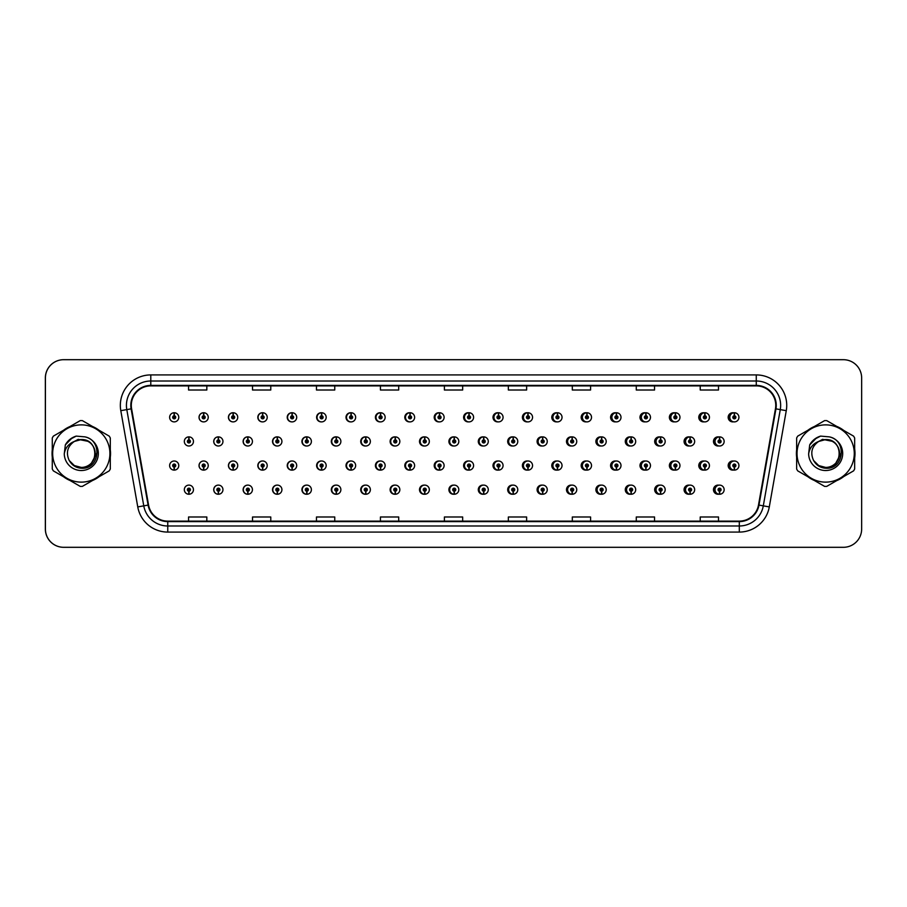 <?xml version="1.0" encoding="UTF-8"?>
<svg xmlns="http://www.w3.org/2000/svg" width="907" height="907" viewBox="0 0 907 907"><rect width="100%" height="100%" fill="white"/><g stroke="black" fill="none" stroke-linecap="round" stroke-linejoin="round"><path stroke-width="1.36" d="M208.247 417.322A4.569 4.569 0 0 0 203.882 412.753A4.569 4.569 0 0 1 208.247 417.322A4.569 4.569 0 0 1 203.678 421.891A4.569 4.569 0 0 1 199.109 417.322A4.569 4.569 0 0 1 203.485 412.753L203.61 415.791A1.519 1.519 0 0 0 202.159 417.322A1.519 1.519 0 0 0 203.678 418.841A1.519 1.519 0 0 0 205.209 417.322A1.519 1.519 0 0 0 203.746 415.791L203.882 412.753A4.569 4.569 0 0 0 199.03 417.322A4.569 4.569 0 0 0 203.644 421.891M237.736 417.322A4.569 4.569 0 0 0 233.36 412.753A4.569 4.569 0 0 1 237.736 417.322A4.569 4.569 0 0 1 233.167 421.891A4.569 4.569 0 0 1 228.598 417.322A4.569 4.569 0 0 1 232.963 412.753L233.099 415.791A1.519 1.519 0 0 0 231.636 417.322A1.519 1.519 0 0 0 233.167 418.841A1.519 1.519 0 0 0 234.686 417.322A1.519 1.519 0 0 0 233.235 415.791L233.36 412.753A4.569 4.569 0 0 0 228.428 417.322A4.569 4.569 0 0 0 233.076 421.88M262.849 412.776A4.569 4.569 0 0 0 257.826 417.322A4.569 4.569 0 0 0 262.52 421.88M292.326 412.776A4.569 4.569 0 0 0 287.224 417.322A4.569 4.569 0 0 0 291.963 421.88M321.804 412.787A4.569 4.569 0 0 0 316.611 417.322A4.569 4.569 0 0 0 321.395 421.88M350.839 412.753A4.569 4.569 0 0 0 346.009 417.322A4.569 4.569 0 0 0 350.839 421.88M380.271 412.764A4.569 4.569 0 0 0 375.407 417.322A4.569 4.569 0 0 0 380.271 421.88M409.715 412.764A4.569 4.569 0 0 0 404.805 417.322A4.569 4.569 0 0 0 409.715 421.868M439.158 412.764A4.569 4.569 0 0 0 434.204 417.322A4.569 4.569 0 0 0 439.158 421.868M468.59 412.764A4.569 4.569 0 0 0 463.602 417.322A4.569 4.569 0 0 0 468.59 421.868M498.034 412.776A4.569 4.569 0 0 0 493 417.322A4.569 4.569 0 0 0 498.034 421.857M527.477 412.776A4.569 4.569 0 0 0 522.398 417.322A4.569 4.569 0 0 0 527.477 421.857M556.909 412.787A4.569 4.569 0 0 0 551.785 417.322A4.569 4.569 0 0 0 556.909 421.857M586.353 412.787A4.569 4.569 0 0 0 581.183 417.322A4.569 4.569 0 0 0 586.353 421.846M615.796 412.798A4.569 4.569 0 0 0 610.581 417.322A4.569 4.569 0 0 0 615.796 421.846M645.228 412.798A4.569 4.569 0 0 0 639.979 417.322A4.569 4.569 0 0 0 645.228 421.834M674.672 412.81A4.569 4.569 0 0 0 669.377 417.322A4.569 4.569 0 0 0 674.672 421.823M704.104 412.81A4.569 4.569 0 0 0 698.775 417.322A4.569 4.569 0 0 0 704.104 421.823M733.548 412.821A4.569 4.569 0 0 0 728.174 417.322A4.569 4.569 0 0 0 733.548 421.812M453.851 485.132A4.569 4.569 0 0 0 448.897 489.678A4.569 4.569 0 0 0 453.851 494.236M454.044 494.213A4.569 4.569 0 0 0 454.43 494.145L454.328 491.809M424.419 485.132A4.569 4.569 0 0 0 419.499 489.678A4.569 4.569 0 0 0 424.419 494.236M424.555 494.224A4.569 4.569 0 0 0 424.952 494.168L424.85 491.809M394.976 485.12A4.569 4.569 0 0 0 390.112 489.678A4.569 4.569 0 0 0 394.976 494.236M390.702 489.678A4.569 4.569 0 0 0 395.078 494.247A4.569 4.569 0 0 1 390.702 489.678A4.569 4.569 0 0 1 395.271 485.109A4.569 4.569 0 0 1 399.84 489.678A4.569 4.569 0 0 1 395.475 494.247L395.339 491.209A1.519 1.519 0 0 0 396.801 489.678A1.519 1.519 0 0 0 395.271 488.159A1.519 1.519 0 0 0 393.751 489.678A1.519 1.519 0 0 0 395.203 491.209L395.078 494.247A4.569 4.569 0 0 0 395.475 494.179L395.361 491.809M365.532 485.12A4.569 4.569 0 0 0 360.714 489.678A4.569 4.569 0 0 0 365.532 494.247M361.224 489.678A4.569 4.569 0 0 0 365.589 494.247A4.569 4.569 0 0 1 361.224 489.678A4.569 4.569 0 0 1 365.793 485.109A4.569 4.569 0 0 1 370.362 489.678A4.569 4.569 0 0 1 365.986 494.247L365.861 491.209A1.519 1.519 0 0 0 367.312 489.678A1.519 1.519 0 0 0 365.793 488.159A1.519 1.519 0 0 0 364.263 489.678A1.519 1.519 0 0 0 365.725 491.209L365.589 494.247A4.569 4.569 0 0 0 365.986 494.19L365.884 491.809M306.657 485.12A4.569 4.569 0 0 0 301.918 489.678A4.569 4.569 0 0 0 307.02 494.224L306.917 491.809M336.1 485.12A4.569 4.569 0 0 0 331.316 489.678A4.569 4.569 0 0 0 336.508 494.213L336.406 491.809M218.338 485.109A4.569 4.569 0 0 0 213.723 489.678A4.569 4.569 0 0 0 218.576 494.247L218.451 491.209A1.519 1.519 0 0 0 219.902 489.678A1.519 1.519 0 0 0 218.383 488.159A1.519 1.519 0 0 0 216.852 489.678A1.519 1.519 0 0 0 218.315 491.209L218.349 490.29A0.612 0.612 0 0 1 217.771 489.678A0.612 0.612 0 0 1 218.383 489.077A0.612 0.612 0 0 1 218.995 489.678A0.612 0.612 0 0 1 218.406 490.29L218.451 491.209M247.781 485.12A4.569 4.569 0 0 0 243.121 489.678A4.569 4.569 0 0 0 248.065 494.236L247.928 491.209A1.519 1.519 0 0 0 249.391 489.678A1.519 1.519 0 0 0 247.86 488.159A1.519 1.519 0 0 0 246.341 489.678A1.519 1.519 0 0 0 247.792 491.209L247.838 490.29A0.612 0.612 0 0 1 247.248 489.678A0.612 0.612 0 0 1 247.86 489.077A0.612 0.612 0 0 1 248.473 489.678A0.612 0.612 0 0 1 247.894 490.29L247.928 491.209M277.213 485.12A4.569 4.569 0 0 0 272.519 489.678A4.569 4.569 0 0 0 277.542 494.224L277.44 491.809M483.295 485.132A4.569 4.569 0 0 0 478.295 489.678A4.569 4.569 0 0 0 483.295 494.236M512.727 485.143A4.569 4.569 0 0 0 507.693 489.678A4.569 4.569 0 0 0 512.727 494.224M542.171 485.143A4.569 4.569 0 0 0 537.091 489.678A4.569 4.569 0 0 0 542.171 494.224M571.614 485.143A4.569 4.569 0 0 0 566.49 489.678A4.569 4.569 0 0 0 571.614 494.213M601.046 485.154A4.569 4.569 0 0 0 595.888 489.678A4.569 4.569 0 0 0 601.046 494.213M630.49 485.154A4.569 4.569 0 0 0 625.286 489.678A4.569 4.569 0 0 0 630.49 494.202M659.933 485.166A4.569 4.569 0 0 0 654.684 489.678A4.569 4.569 0 0 0 659.933 494.202M689.365 485.177A4.569 4.569 0 0 0 684.071 489.678A4.569 4.569 0 0 0 689.365 494.19M718.809 485.177A4.569 4.569 0 0 0 713.469 489.678A4.569 4.569 0 0 0 718.809 494.19M188.837 491.209L188.701 494.247A4.569 4.569 0 0 0 189.098 494.247L188.962 491.209A1.519 1.519 0 0 0 190.425 489.678A1.519 1.519 0 0 0 188.894 488.159A1.519 1.519 0 0 0 187.375 489.678A1.519 1.519 0 0 0 188.837 491.209L188.871 490.29A0.612 0.612 0 0 1 188.293 489.678A0.612 0.612 0 0 1 188.894 489.077A0.612 0.612 0 0 1 189.506 489.678A0.612 0.612 0 0 1 188.928 490.29L188.962 491.209M439.158 461.005A4.569 4.569 0 0 0 434.204 465.563A4.569 4.569 0 0 0 439.158 470.109M434.975 465.563A4.569 4.569 0 0 0 439.339 470.121A4.569 4.569 0 0 1 434.975 465.563A4.569 4.569 0 0 1 439.544 460.994A4.569 4.569 0 0 1 444.113 465.563A4.569 4.569 0 0 1 439.736 470.121L439.6 467.082A1.519 1.519 0 0 0 441.063 465.563A1.519 1.519 0 0 0 439.544 464.033A1.519 1.519 0 0 0 438.013 465.563A1.519 1.519 0 0 0 439.476 467.082L439.339 470.121A4.569 4.569 0 0 0 439.736 470.03M409.715 461.005A4.569 4.569 0 0 0 404.805 465.563A4.569 4.569 0 0 0 409.715 470.121M405.486 465.563A4.569 4.569 0 0 0 409.862 470.121A4.569 4.569 0 0 1 405.486 465.563A4.569 4.569 0 0 1 410.055 460.994A4.569 4.569 0 0 1 414.624 465.563A4.569 4.569 0 0 1 410.259 470.121L410.123 467.082A1.519 1.519 0 0 0 411.574 465.563A1.519 1.519 0 0 0 410.055 464.033A1.519 1.519 0 0 0 408.535 465.563A1.519 1.519 0 0 0 409.987 467.082L409.862 470.121A4.569 4.569 0 0 0 410.247 470.041M380.271 461.005A4.569 4.569 0 0 0 375.407 465.563A4.569 4.569 0 0 0 380.271 470.121M376.008 465.563A4.569 4.569 0 0 0 380.373 470.121A4.569 4.569 0 0 1 376.008 465.563A4.569 4.569 0 0 1 380.577 460.994A4.569 4.569 0 0 1 385.146 465.563A4.569 4.569 0 0 1 380.77 470.121L380.645 467.082A1.519 1.519 0 0 0 382.096 465.563A1.519 1.519 0 0 0 380.577 464.033A1.519 1.519 0 0 0 379.047 465.563A1.519 1.519 0 0 0 380.509 467.082L380.373 470.121A4.569 4.569 0 0 0 380.77 470.064M291.963 460.994A4.569 4.569 0 0 0 287.224 465.563A4.569 4.569 0 0 0 292.326 470.098L292.19 467.082A1.519 1.519 0 0 0 293.653 465.563A1.519 1.519 0 0 0 292.133 464.033A1.519 1.519 0 0 0 290.603 465.563A1.519 1.519 0 0 0 292.065 467.082L292.099 466.164A0.612 0.612 0 0 1 291.521 465.563A0.612 0.612 0 0 1 292.133 464.951A0.612 0.612 0 0 1 292.734 465.563A0.612 0.612 0 0 1 292.156 466.164L292.19 467.082M262.52 460.994A4.569 4.569 0 0 0 257.826 465.563A4.569 4.569 0 0 0 262.849 470.109L262.713 467.082A1.519 1.519 0 0 0 264.164 465.563A1.519 1.519 0 0 0 262.645 464.033A1.519 1.519 0 0 0 261.125 465.563A1.519 1.519 0 0 0 262.577 467.082L262.622 466.164A0.612 0.612 0 0 1 262.032 465.563A0.612 0.612 0 0 1 262.645 464.951A0.612 0.612 0 0 1 263.257 465.563A0.612 0.612 0 0 1 262.667 466.164L262.713 467.082M233.076 460.994A4.569 4.569 0 0 0 228.428 465.563A4.569 4.569 0 0 0 233.36 470.109L233.235 467.082A1.519 1.519 0 0 0 234.686 465.563A1.519 1.519 0 0 0 233.167 464.033A1.519 1.519 0 0 0 231.636 465.563A1.519 1.519 0 0 0 233.099 467.082L233.133 466.164A0.612 0.612 0 0 1 232.555 465.563A0.612 0.612 0 0 1 233.167 464.951A0.612 0.612 0 0 1 233.768 465.563A0.612 0.612 0 0 1 233.19 466.164L233.235 467.082M203.644 460.994A4.569 4.569 0 0 0 199.03 465.563A4.569 4.569 0 0 0 203.882 470.121L203.746 467.082A1.519 1.519 0 0 0 205.209 465.563A1.519 1.519 0 0 0 203.678 464.033A1.519 1.519 0 0 0 202.159 465.563A1.519 1.519 0 0 0 203.61 467.082L203.656 466.164A0.612 0.612 0 0 1 203.077 465.563A0.612 0.612 0 0 1 203.678 464.951A0.612 0.612 0 0 1 204.29 465.563A0.612 0.612 0 0 1 203.712 466.164L203.746 467.082M350.839 460.994A4.569 4.569 0 0 0 346.009 465.563A4.569 4.569 0 0 0 350.839 470.121M346.519 465.563A4.569 4.569 0 0 0 350.896 470.121A4.569 4.569 0 0 1 346.519 465.563A4.569 4.569 0 0 1 351.088 460.994A4.569 4.569 0 0 1 355.657 465.563A4.569 4.569 0 0 1 351.292 470.121L351.156 467.082A1.519 1.519 0 0 0 352.619 465.563A1.519 1.519 0 0 0 351.088 464.033A1.519 1.519 0 0 0 349.569 465.563A1.519 1.519 0 0 0 351.032 467.082L350.896 470.121A4.569 4.569 0 0 0 351.292 470.075M321.395 460.994A4.569 4.569 0 0 0 316.611 465.563A4.569 4.569 0 0 0 321.804 470.087L321.679 467.082A1.519 1.519 0 0 0 323.13 465.563A1.519 1.519 0 0 0 321.611 464.033A1.519 1.519 0 0 0 320.092 465.563A1.519 1.519 0 0 0 321.543 467.082L321.588 466.164A0.612 0.612 0 0 1 320.999 465.563A0.612 0.612 0 0 1 321.611 464.951A0.612 0.612 0 0 1 322.223 465.563A0.612 0.612 0 0 1 321.634 466.164L321.679 467.082M468.59 461.017A4.569 4.569 0 0 0 463.602 465.563A4.569 4.569 0 0 0 468.59 470.109M464.452 465.563A4.569 4.569 0 0 0 468.817 470.121A4.569 4.569 0 0 1 464.452 465.563A4.569 4.569 0 0 1 469.021 460.994A4.569 4.569 0 0 1 473.59 465.563A4.569 4.569 0 0 1 469.225 470.121L469.089 467.082A1.519 1.519 0 0 0 470.54 465.563A1.519 1.519 0 0 0 469.021 464.033A1.519 1.519 0 0 0 467.502 465.563A1.519 1.519 0 0 0 468.953 467.082L468.817 470.121A4.569 4.569 0 0 0 469.214 470.007M498.034 461.017A4.569 4.569 0 0 0 493 465.563A4.569 4.569 0 0 0 498.034 470.109M527.477 461.017A4.569 4.569 0 0 0 522.398 465.563A4.569 4.569 0 0 0 527.477 470.098M556.909 461.028A4.569 4.569 0 0 0 551.785 465.563A4.569 4.569 0 0 0 556.909 470.098M586.353 461.028A4.569 4.569 0 0 0 581.183 465.563A4.569 4.569 0 0 0 586.353 470.087M615.796 461.039A4.569 4.569 0 0 0 610.581 465.563A4.569 4.569 0 0 0 615.796 470.087M645.228 461.039A4.569 4.569 0 0 0 639.979 465.563A4.569 4.569 0 0 0 645.228 470.075M674.672 461.051A4.569 4.569 0 0 0 669.377 465.563A4.569 4.569 0 0 0 674.672 470.075M704.104 461.062A4.569 4.569 0 0 0 698.775 465.563A4.569 4.569 0 0 0 704.104 470.064M733.548 461.062A4.569 4.569 0 0 0 728.174 465.563A4.569 4.569 0 0 0 733.548 470.053M174.133 467.082L173.997 470.121A4.569 4.569 0 0 0 174.405 470.121L174.269 467.082A1.519 1.519 0 0 0 175.72 465.563A1.519 1.519 0 0 0 174.201 464.033A1.519 1.519 0 0 0 172.681 465.563A1.519 1.519 0 0 0 174.133 467.082L174.178 466.164A0.612 0.612 0 0 1 173.588 465.563A0.612 0.612 0 0 1 174.201 464.951A0.612 0.612 0 0 1 174.813 465.563A0.612 0.612 0 0 1 174.223 466.164L174.269 467.082M453.851 436.891A4.569 4.569 0 0 0 448.897 441.437A4.569 4.569 0 0 0 453.851 445.995M424.419 436.879A4.569 4.569 0 0 0 419.499 441.437A4.569 4.569 0 0 0 424.419 445.995M394.976 436.879A4.569 4.569 0 0 0 390.112 441.437A4.569 4.569 0 0 0 394.976 445.995M365.532 436.879A4.569 4.569 0 0 0 360.714 441.437A4.569 4.569 0 0 0 365.532 446.006M311.396 441.437A4.569 4.569 0 0 0 307.031 436.879A4.569 4.569 0 0 1 311.396 441.437A4.569 4.569 0 0 1 306.827 446.006A4.569 4.569 0 0 1 302.258 441.437A4.569 4.569 0 0 1 306.623 436.879L306.759 439.918A1.519 1.519 0 0 0 305.308 441.437A1.519 1.519 0 0 0 306.827 442.967A1.519 1.519 0 0 0 308.346 441.437A1.519 1.519 0 0 0 306.895 439.918L307.031 436.879A4.569 4.569 0 0 0 301.918 441.437A4.569 4.569 0 0 0 306.657 446.006M340.873 441.437A4.569 4.569 0 0 0 336.508 436.879A4.569 4.569 0 0 1 340.873 441.437A4.569 4.569 0 0 1 336.304 446.006A4.569 4.569 0 0 1 331.735 441.437A4.569 4.569 0 0 1 336.112 436.879L336.248 439.918A1.519 1.519 0 0 0 334.785 441.437A1.519 1.519 0 0 0 336.304 442.967A1.519 1.519 0 0 0 337.835 441.437A1.519 1.519 0 0 0 336.372 439.918L336.508 436.879A4.569 4.569 0 0 0 331.316 441.437A4.569 4.569 0 0 0 336.1 446.006M222.952 441.437A4.569 4.569 0 0 0 218.576 436.879A4.569 4.569 0 0 1 222.952 441.437A4.569 4.569 0 0 1 218.383 446.006A4.569 4.569 0 0 1 213.814 441.437A4.569 4.569 0 0 1 218.179 436.879L218.315 439.918A1.519 1.519 0 0 0 216.852 441.437A1.519 1.519 0 0 0 218.383 442.967A1.519 1.519 0 0 0 219.902 441.437A1.519 1.519 0 0 0 218.451 439.918L218.576 436.879A4.569 4.569 0 0 0 213.723 441.437A4.569 4.569 0 0 0 218.338 446.006M252.429 441.437A4.569 4.569 0 0 0 248.065 436.879A4.569 4.569 0 0 1 252.429 441.437A4.569 4.569 0 0 1 247.86 446.006A4.569 4.569 0 0 1 243.291 441.437A4.569 4.569 0 0 1 247.668 436.879L247.792 439.918A1.519 1.519 0 0 0 246.341 441.437A1.519 1.519 0 0 0 247.86 442.967A1.519 1.519 0 0 0 249.391 441.437A1.519 1.519 0 0 0 247.928 439.918L248.065 436.879A4.569 4.569 0 0 0 243.121 441.437A4.569 4.569 0 0 0 247.781 446.006M281.918 441.437A4.569 4.569 0 0 0 277.542 436.879A4.569 4.569 0 0 1 281.918 441.437A4.569 4.569 0 0 1 277.349 446.006A4.569 4.569 0 0 1 272.78 441.437A4.569 4.569 0 0 1 277.145 436.879L277.281 439.918A1.519 1.519 0 0 0 275.819 441.437A1.519 1.519 0 0 0 277.349 442.967A1.519 1.519 0 0 0 278.868 441.437A1.519 1.519 0 0 0 277.406 439.918L277.542 436.879A4.569 4.569 0 0 0 272.519 441.437A4.569 4.569 0 0 0 277.213 446.006M483.295 436.891A4.569 4.569 0 0 0 478.295 441.437A4.569 4.569 0 0 0 483.295 445.983M512.727 436.891A4.569 4.569 0 0 0 507.693 441.437A4.569 4.569 0 0 0 512.727 445.983M542.171 436.902A4.569 4.569 0 0 0 537.091 441.437A4.569 4.569 0 0 0 542.171 445.983M571.614 436.902A4.569 4.569 0 0 0 566.49 441.437A4.569 4.569 0 0 0 571.614 445.972M601.046 436.913A4.569 4.569 0 0 0 595.888 441.437A4.569 4.569 0 0 0 601.046 445.972M630.49 436.913A4.569 4.569 0 0 0 625.286 441.437A4.569 4.569 0 0 0 630.49 445.961M659.933 436.925A4.569 4.569 0 0 0 654.684 441.437A4.569 4.569 0 0 0 659.933 445.961M689.365 436.925A4.569 4.569 0 0 0 684.071 441.437A4.569 4.569 0 0 0 689.365 445.949M718.809 436.936A4.569 4.569 0 0 0 713.469 441.437A4.569 4.569 0 0 0 718.809 445.938M351.292 412.81A4.569 4.569 0 0 0 350.896 412.764L351.032 415.791A1.519 1.519 0 0 0 349.569 417.322A1.519 1.519 0 0 0 351.088 418.841A1.519 1.519 0 0 0 352.619 417.322A1.519 1.519 0 0 0 351.156 415.791L351.122 416.71A0.612 0.612 0 0 1 351.701 417.322A0.612 0.612 0 0 1 351.088 417.923A0.612 0.612 0 0 1 350.487 417.322A0.612 0.612 0 0 1 351.066 416.71L351.032 415.791M380.77 412.821A4.569 4.569 0 0 0 380.373 412.764L380.509 415.791A1.519 1.519 0 0 0 379.047 417.322A1.519 1.519 0 0 0 380.577 418.841A1.519 1.519 0 0 0 382.096 417.322A1.519 1.519 0 0 0 380.645 415.791L380.6 416.71A0.612 0.612 0 0 1 381.178 417.322A0.612 0.612 0 0 1 380.577 417.923A0.612 0.612 0 0 1 379.965 417.322A0.612 0.612 0 0 1 380.543 416.71L380.509 415.791M174.269 415.791L174.405 412.753A4.569 4.569 0 0 0 173.997 412.753L174.133 415.791A1.519 1.519 0 0 0 172.681 417.322A1.519 1.519 0 0 0 174.201 418.841A1.519 1.519 0 0 0 175.72 417.322A1.519 1.519 0 0 0 174.269 415.791L174.223 416.71A0.612 0.612 0 0 1 174.813 417.322A0.612 0.612 0 0 1 174.201 417.923A0.612 0.612 0 0 1 173.588 417.322A0.612 0.612 0 0 1 174.178 416.71L174.133 415.791M454.43 436.97A4.569 4.569 0 0 0 454.044 436.902L454.146 439.305M424.952 436.959A4.569 4.569 0 0 0 424.555 436.902L424.691 439.918A1.519 1.519 0 0 0 423.229 441.437A1.519 1.519 0 0 0 424.759 442.967A1.519 1.519 0 0 0 426.279 441.437A1.519 1.519 0 0 0 424.816 439.918L424.782 440.836A0.612 0.612 0 0 1 425.36 441.437A0.612 0.612 0 0 1 424.759 442.049A0.612 0.612 0 0 1 424.147 441.437A0.612 0.612 0 0 1 424.725 440.836L424.691 439.918M395.475 436.936A4.569 4.569 0 0 0 395.078 436.891L395.203 439.918A1.519 1.519 0 0 0 393.751 441.437A1.519 1.519 0 0 0 395.271 442.967A1.519 1.519 0 0 0 396.801 441.437A1.519 1.519 0 0 0 395.339 439.918L395.305 440.836A0.612 0.612 0 0 1 395.883 441.437A0.612 0.612 0 0 1 395.271 442.049A0.612 0.612 0 0 1 394.658 441.437A0.612 0.612 0 0 1 395.248 440.836L395.203 439.918M365.986 436.925A4.569 4.569 0 0 0 365.589 436.879L365.725 439.918A1.519 1.519 0 0 0 364.263 441.437A1.519 1.519 0 0 0 365.793 442.967A1.519 1.519 0 0 0 367.312 441.437A1.519 1.519 0 0 0 365.861 439.918L365.816 440.836A0.612 0.612 0 0 1 366.405 441.437A0.612 0.612 0 0 1 365.793 442.049A0.612 0.612 0 0 1 365.181 441.437A0.612 0.612 0 0 1 365.759 440.836L365.725 439.918M483.919 436.993A4.569 4.569 0 0 0 483.522 436.913L483.658 439.918A1.519 1.519 0 0 0 482.195 441.437A1.519 1.519 0 0 0 483.714 442.967A1.519 1.519 0 0 0 485.245 441.437A1.519 1.519 0 0 0 483.782 439.918L483.748 440.836A0.612 0.612 0 0 1 484.327 441.437A0.612 0.612 0 0 1 483.714 442.049A0.612 0.612 0 0 1 483.114 441.437A0.612 0.612 0 0 1 483.692 440.836L483.658 439.918M188.962 439.918L189.098 436.879A4.569 4.569 0 0 0 188.701 436.879L188.837 439.918A1.519 1.519 0 0 0 187.375 441.437A1.519 1.519 0 0 0 188.894 442.967A1.519 1.519 0 0 0 190.425 441.437A1.519 1.519 0 0 0 188.962 439.918L188.928 440.836A0.612 0.612 0 0 1 189.506 441.437A0.612 0.612 0 0 1 188.894 442.049A0.612 0.612 0 0 1 188.293 441.437A0.612 0.612 0 0 1 188.871 440.836L188.837 439.918M52.05 453.5A29.239 29.239 0 0 0 52.277 457.151A29.239 29.239 0 0 1 52.277 449.849A29.239 29.239 0 0 0 52.05 453.5M63.626 476.799A29.239 29.239 0 0 0 69.941 480.449A29.239 29.239 0 0 1 63.626 476.799M92.639 480.449A29.239 29.239 0 0 0 98.954 476.799A29.239 29.239 0 0 1 92.639 480.449M110.303 457.151A29.239 29.239 0 0 0 110.303 449.849A29.239 29.239 0 0 1 110.303 457.151M796.641 451.006A29.239 29.239 0 0 0 796.641 455.994M808.534 477.116A29.239 29.239 0 0 0 813.942 480.234M836.696 480.619A29.239 29.239 0 0 0 843.805 476.515M854.655 458.012A29.239 29.239 0 0 0 854.655 448.988M131.3 405.384A19.489 19.489 0 0 1 150.789 385.883L756.268 385.883A19.489 19.489 0 0 1 775.462 408.762L758.501 505.006A19.489 19.489 0 0 1 739.296 521.117L167.761 521.117A19.489 19.489 0 0 1 148.567 505.006L131.594 408.762A19.489 19.489 0 0 1 131.3 405.384M130.812 405.384A19.977 19.977 0 0 0 131.118 408.853L148.09 505.086A19.977 19.977 0 0 0 167.761 521.604L739.296 521.604A19.977 19.977 0 0 0 758.978 505.086L775.95 408.853A19.977 19.977 0 0 0 756.268 385.396L150.789 385.396A19.977 19.977 0 0 0 130.812 405.384M120.801 410.667A30.453 30.453 0 0 1 150.789 374.92L756.268 374.92A30.453 30.453 0 0 1 786.267 410.667L769.295 506.911A30.453 30.453 0 0 1 739.296 532.08L167.761 532.08A30.453 30.453 0 0 1 137.762 506.911L120.801 410.667L126.799 409.613A24.364 24.364 0 0 1 150.789 381.008L756.268 381.008A24.364 24.364 0 0 1 780.269 409.613L763.297 505.857A24.364 24.364 0 0 1 739.296 525.992L167.761 525.992A24.364 24.364 0 0 1 143.771 505.857L126.799 409.613A24.364 24.364 0 0 1 126.424 405.384M98.954 430.201A29.239 29.239 0 0 0 92.639 426.551A29.239 29.239 0 0 1 98.954 430.201M69.941 426.551A29.239 29.239 0 0 0 63.626 430.201A29.239 29.239 0 0 1 69.941 426.551M843.805 430.485A29.239 29.239 0 0 0 836.696 426.381M813.942 426.766A29.239 29.239 0 0 0 808.534 429.884M861.65 377.97A18.276 18.276 0 0 0 843.374 359.694L63.683 359.694A18.276 18.276 0 0 0 45.407 377.97L45.407 529.03A18.276 18.276 0 0 0 63.683 547.306L843.374 547.306A18.276 18.276 0 0 0 861.65 529.03L861.65 377.97M444.396 385.883L444.396 390.01L462.672 390.01L462.672 385.883M380.43 385.883L380.43 390.01L398.706 390.01L398.706 385.883M316.475 385.883L316.475 390.01L334.751 390.01L334.751 385.883M252.52 385.883L252.52 390.01L270.785 390.01L270.785 385.883M188.554 385.883L188.554 390.01L206.83 390.01L206.83 385.883M508.351 385.883L508.351 390.01L526.627 390.01L526.627 385.883M572.317 385.883L572.317 390.01L590.582 390.01L590.582 385.883M636.272 385.883L636.272 390.01L654.548 390.01L654.548 385.883M700.227 385.883L700.227 390.01L718.503 390.01L718.503 385.883M462.672 521.117L462.672 516.99L444.396 516.99L444.396 521.117M398.706 521.117L398.706 516.99L380.43 516.99L380.43 521.117M334.751 521.117L334.751 516.99L316.475 516.99L316.475 521.117M270.785 521.117L270.785 516.99L252.52 516.99L252.52 521.117M206.83 521.117L206.83 516.99L188.554 516.99L188.554 521.117M526.627 521.117L526.627 516.99L508.351 516.99L508.351 521.117M590.582 521.117L590.582 516.99L572.317 516.99L572.317 521.117M654.548 521.117L654.548 516.99L636.272 516.99L636.272 521.117M718.503 521.117L718.503 516.99L700.227 516.99L700.227 521.117M843.317 359.694L63.626 359.694A18.276 18.276 0 0 0 45.35 377.97L45.35 529.03A18.276 18.276 0 0 0 63.626 547.306L843.317 547.306M193.463 441.437A4.569 4.569 0 0 0 189.098 436.879A4.569 4.569 0 0 1 193.463 441.437A4.569 4.569 0 0 1 188.894 446.006A4.569 4.569 0 0 1 184.325 441.437A4.569 4.569 0 0 1 188.701 436.879M169.632 465.563A4.569 4.569 0 0 0 173.997 470.121A4.569 4.569 0 0 1 169.632 465.563A4.569 4.569 0 0 1 174.201 460.994A4.569 4.569 0 0 1 178.77 465.563A4.569 4.569 0 0 1 174.405 470.121M184.325 489.678A4.569 4.569 0 0 0 188.701 494.247A4.569 4.569 0 0 1 184.325 489.678A4.569 4.569 0 0 1 188.894 485.109A4.569 4.569 0 0 1 193.463 489.678A4.569 4.569 0 0 1 189.098 494.247M178.77 417.322A4.569 4.569 0 0 0 174.405 412.753A4.569 4.569 0 0 1 178.77 417.322A4.569 4.569 0 0 1 174.201 421.891A4.569 4.569 0 0 1 169.632 417.322A4.569 4.569 0 0 1 173.997 412.753M97.264 452.344L91.845 462.343M88.07 441.335L78.183 439.351L69.397 444.305M95.201 453.001A13.922 13.922 0 0 0 74.317 441.448C67.492 446.301 65.758 452.57 69.102 460.246L69.295 460.575A13.922 13.922 0 0 0 81.29 467.422C99.248 468.295 99.248 438.705 81.29 439.578L74.317 441.448L81.29 439.578C99.248 438.705 99.248 468.295 81.29 467.422A13.922 13.922 0 0 0 95.212 453.5C94.385 445.042 89.748 440.405 81.29 439.578C99.248 438.705 99.248 468.295 81.29 467.422C99.248 468.295 99.248 438.705 81.29 439.578C99.248 438.705 99.248 468.295 81.29 467.422C99.248 468.295 99.248 438.705 81.29 439.578C99.248 438.705 99.248 468.295 81.29 467.422L74.329 465.563L69.295 460.575L74.329 465.563L81.29 467.422L74.329 465.563L69.295 460.575L74.329 465.563L81.29 467.422L74.329 465.563L69.295 460.575L74.329 465.563L81.29 467.422L74.329 465.563L69.295 460.575C71.959 465.268 75.961 467.831 81.29 468.239C99.906 469.792 102.82 440.11 84.861 436.857L76.222 436.108C71.415 437.593 67.787 440.519 65.338 444.906L64.272 453.874A17.018 17.018 0 0 0 81.29 470.518A17.018 17.018 0 0 0 84.861 436.857M81.29 482.127A28.627 28.627 0 0 0 109.917 453.5A28.627 28.627 0 0 0 81.29 424.873A28.627 28.627 0 0 0 52.663 453.5A28.627 28.627 0 0 0 81.29 482.127M81.29 486.39A32.89 32.89 0 0 0 82.367 486.379L109.225 470.869A32.89 32.89 0 0 0 110.303 469.01L110.303 437.99A32.89 32.89 0 0 0 109.225 436.131L82.367 420.621A32.89 32.89 0 0 0 80.213 420.621L53.354 436.131A32.89 32.89 0 0 0 52.277 437.99L52.277 469.01A32.89 32.89 0 0 0 53.354 470.869L80.213 486.379A32.89 32.89 0 0 0 81.29 486.39M64.272 453.874C65.259 447.865 68.603 443.727 74.317 441.448M76.12 436.142L72.231 437.809L65.338 444.906L72.231 437.809L76.12 436.142L72.231 437.809L65.361 444.872L72.231 437.809L76.12 436.142L72.231 437.809L65.361 444.872L72.231 437.809L76.12 436.142L72.231 437.809L65.338 444.906L72.231 437.809L76.222 436.108L69.964 439.362M854.655 457.151A29.239 29.239 0 0 0 854.655 449.849M843.317 430.201A29.239 29.239 0 0 0 836.991 426.551M814.305 426.551A29.239 29.239 0 0 0 807.99 430.201M796.641 449.849A29.239 29.239 0 0 0 796.641 457.151M841.628 452.344L836.197 462.343M832.433 441.335L822.547 439.351L813.76 444.305M807.99 476.799A29.239 29.239 0 0 0 814.305 480.449M836.991 480.449A29.239 29.239 0 0 0 843.317 476.799M839.565 453.001A13.922 13.922 0 0 0 818.681 441.448C811.856 446.301 810.121 452.57 813.466 460.246L813.658 460.575A13.922 13.922 0 0 0 825.653 467.422C843.612 468.295 843.612 438.705 825.653 439.578L818.681 441.448L825.653 439.578C843.612 438.705 843.612 468.295 825.653 467.422A13.922 13.922 0 0 0 839.576 453.5C838.748 445.042 834.111 440.405 825.653 439.578C843.612 438.705 843.612 468.295 825.653 467.422C843.612 468.295 843.612 438.705 825.653 439.578C843.612 438.705 843.612 468.295 825.653 467.422C843.612 468.295 843.612 438.705 825.653 439.578C843.612 438.705 843.612 468.295 825.653 467.422L818.692 465.563L813.658 460.575L818.692 465.563L825.653 467.422L818.692 465.563L813.658 460.575L818.692 465.563L825.653 467.422L818.692 465.563L813.658 460.575L818.692 465.563L825.653 467.422L818.692 465.563L813.658 460.575C816.323 465.268 820.325 467.831 825.653 468.239C844.27 469.792 847.183 440.11 829.225 436.857L820.586 436.108C815.778 437.593 812.15 440.519 809.702 444.906L808.636 453.874A17.018 17.018 0 0 0 825.653 470.518A17.018 17.018 0 0 0 829.225 436.857M825.653 482.127A28.627 28.627 0 0 0 854.281 453.5A28.627 28.627 0 0 0 825.653 424.873A28.627 28.627 0 0 0 797.026 453.5A28.627 28.627 0 0 0 825.653 482.127M825.653 486.39A32.89 32.89 0 0 0 826.731 486.379L853.578 470.869A32.89 32.89 0 0 0 854.655 469.01L854.655 437.99A32.89 32.89 0 0 0 853.578 436.131L826.731 420.621A32.89 32.89 0 0 0 824.576 420.621L797.718 436.131A32.89 32.89 0 0 0 796.641 437.99L796.641 469.01A32.89 32.89 0 0 0 797.718 470.869L824.576 486.379A32.89 32.89 0 0 0 825.653 486.39M808.636 453.874C809.622 447.865 812.967 443.727 818.681 441.448M820.484 436.142L816.595 437.809L809.702 444.906L816.595 437.809L820.484 436.142L816.595 437.809L809.724 444.872L816.595 437.809L820.484 436.142L816.595 437.809L809.724 444.872L816.595 437.809L820.484 436.142L816.595 437.809L809.702 444.906L816.595 437.809L820.586 436.108L814.327 439.362M218.451 439.918L218.406 440.836A0.612 0.612 0 0 1 218.995 441.437A0.612 0.612 0 0 1 218.383 442.049A0.612 0.612 0 0 1 217.771 441.437A0.612 0.612 0 0 1 218.349 440.836L218.315 439.918M247.928 439.918L247.894 440.836A0.612 0.612 0 0 1 248.473 441.437A0.612 0.612 0 0 1 247.86 442.049A0.612 0.612 0 0 1 247.248 441.437A0.612 0.612 0 0 1 247.838 440.836L247.792 439.918M277.406 439.918L277.372 440.836A0.612 0.612 0 0 1 277.95 441.437A0.612 0.612 0 0 1 277.349 442.049A0.612 0.612 0 0 1 276.737 441.437A0.612 0.612 0 0 1 277.315 440.836L277.281 439.918M277.247 439.305L277.145 436.879M306.895 439.918L306.849 440.836A0.612 0.612 0 0 1 307.439 441.437A0.612 0.612 0 0 1 306.827 442.049A0.612 0.612 0 0 1 306.215 441.437A0.612 0.612 0 0 1 306.804 440.836L306.759 439.918M306.736 439.305L306.623 436.879M218.315 491.209L218.179 494.247A4.569 4.569 0 0 1 213.814 489.678A4.569 4.569 0 0 1 218.383 485.109A4.569 4.569 0 0 1 222.952 489.678A4.569 4.569 0 0 1 218.576 494.247M218.179 494.247L218.179 494.247A4.569 4.569 0 0 1 213.814 489.678M247.792 491.209L247.668 494.247A4.569 4.569 0 0 1 243.291 489.678A4.569 4.569 0 0 1 247.86 485.109A4.569 4.569 0 0 1 252.429 489.678A4.569 4.569 0 0 1 248.065 494.247M247.668 494.247L247.668 494.247A4.569 4.569 0 0 1 243.291 489.678M277.281 491.209L277.145 494.247A4.569 4.569 0 0 1 272.78 489.678A4.569 4.569 0 0 1 277.349 485.109A4.569 4.569 0 0 1 281.918 489.678A4.569 4.569 0 0 1 277.542 494.247L277.406 491.209A1.519 1.519 0 0 0 278.868 489.678A1.519 1.519 0 0 0 277.349 488.159A1.519 1.519 0 0 0 275.819 489.678A1.519 1.519 0 0 0 277.281 491.209L277.315 490.29A0.612 0.612 0 0 1 276.737 489.678A0.612 0.612 0 0 1 277.349 489.077A0.612 0.612 0 0 1 277.95 489.678A0.612 0.612 0 0 1 277.372 490.29L277.406 491.209M277.145 494.247L277.145 494.247A4.569 4.569 0 0 1 272.78 489.678M306.759 491.209L306.623 494.247A4.569 4.569 0 0 1 302.258 489.678A4.569 4.569 0 0 1 306.827 485.109A4.569 4.569 0 0 1 311.396 489.678A4.569 4.569 0 0 1 307.031 494.247L306.895 491.209A1.519 1.519 0 0 0 308.346 489.678A1.519 1.519 0 0 0 306.827 488.159A1.519 1.519 0 0 0 305.308 489.678A1.519 1.519 0 0 0 306.759 491.209L306.804 490.29A0.612 0.612 0 0 1 306.215 489.678A0.612 0.612 0 0 1 306.827 489.077A0.612 0.612 0 0 1 307.439 489.678A0.612 0.612 0 0 1 306.849 490.29L306.895 491.209M306.623 494.247L306.623 494.247A4.569 4.569 0 0 1 302.258 489.678M203.61 467.082L203.485 470.121A4.569 4.569 0 0 1 199.109 465.563A4.569 4.569 0 0 1 203.678 460.994A4.569 4.569 0 0 1 208.247 465.563A4.569 4.569 0 0 1 203.882 470.121M203.485 470.121L203.485 470.132A4.569 4.569 0 0 1 199.109 465.563M233.099 467.082L232.963 470.121A4.569 4.569 0 0 1 228.598 465.563A4.569 4.569 0 0 1 233.167 460.994A4.569 4.569 0 0 1 237.736 465.563A4.569 4.569 0 0 1 233.36 470.121M232.963 470.121L232.963 470.132A4.569 4.569 0 0 1 228.598 465.563M262.577 467.082L262.452 470.121A4.569 4.569 0 0 1 258.076 465.563A4.569 4.569 0 0 1 262.645 460.994A4.569 4.569 0 0 1 267.214 465.563A4.569 4.569 0 0 1 262.849 470.121M262.452 470.121L262.452 470.132A4.569 4.569 0 0 1 258.076 465.563M292.065 467.082L291.929 470.121A4.569 4.569 0 0 1 287.564 465.563A4.569 4.569 0 0 1 292.133 460.994A4.569 4.569 0 0 1 296.702 465.563A4.569 4.569 0 0 1 292.326 470.121M291.929 470.121L291.929 470.132A4.569 4.569 0 0 1 287.564 465.563M203.746 415.791L203.712 416.71A0.612 0.612 0 0 1 204.29 417.322A0.612 0.612 0 0 1 203.678 417.923A0.612 0.612 0 0 1 203.077 417.322A0.612 0.612 0 0 1 203.656 416.71L203.61 415.791M233.235 415.791L233.19 416.71A0.612 0.612 0 0 1 233.768 417.322A0.612 0.612 0 0 1 233.167 417.923A0.612 0.612 0 0 1 232.555 417.322A0.612 0.612 0 0 1 233.133 416.71L233.099 415.791M262.713 415.791L262.849 412.753A4.569 4.569 0 0 1 267.214 417.322A4.569 4.569 0 0 1 262.645 421.891A4.569 4.569 0 0 1 258.076 417.322A4.569 4.569 0 0 1 262.452 412.753L262.577 415.791A1.519 1.519 0 0 0 261.125 417.322A1.519 1.519 0 0 0 262.645 418.841A1.519 1.519 0 0 0 264.164 417.322A1.519 1.519 0 0 0 262.713 415.791L262.667 416.71A0.612 0.612 0 0 1 263.257 417.322A0.612 0.612 0 0 1 262.645 417.923A0.612 0.612 0 0 1 262.032 417.322A0.612 0.612 0 0 1 262.622 416.71L262.577 415.791M292.19 415.791L292.326 412.753A4.569 4.569 0 0 1 296.702 417.322A4.569 4.569 0 0 1 292.133 421.891A4.569 4.569 0 0 1 287.564 417.322A4.569 4.569 0 0 1 291.929 412.753L292.065 415.791A1.519 1.519 0 0 0 290.603 417.322A1.519 1.519 0 0 0 292.133 418.841A1.519 1.519 0 0 0 293.653 417.322A1.519 1.519 0 0 0 292.19 415.791L292.156 416.71A0.612 0.612 0 0 1 292.734 417.322A0.612 0.612 0 0 1 292.133 417.923A0.612 0.612 0 0 1 291.521 417.322A0.612 0.612 0 0 1 292.099 416.71L292.065 415.791M321.679 415.791L321.815 412.753A4.569 4.569 0 0 1 326.18 417.322A4.569 4.569 0 0 1 321.611 421.891A4.569 4.569 0 0 1 317.042 417.322A4.569 4.569 0 0 1 321.407 412.753L321.543 415.791A1.519 1.519 0 0 0 320.092 417.322A1.519 1.519 0 0 0 321.611 418.841A1.519 1.519 0 0 0 323.13 417.322A1.519 1.519 0 0 0 321.679 415.791L321.634 416.71A0.612 0.612 0 0 1 322.223 417.322A0.612 0.612 0 0 1 321.611 417.923A0.612 0.612 0 0 1 320.999 417.322A0.612 0.612 0 0 1 321.588 416.71L321.543 415.791M351.156 415.791L351.292 412.753A4.569 4.569 0 0 1 355.657 417.322A4.569 4.569 0 0 1 351.088 421.891A4.569 4.569 0 0 1 346.519 417.322A4.569 4.569 0 0 1 350.896 412.753M380.645 415.791L380.77 412.753A4.569 4.569 0 0 1 385.146 417.322A4.569 4.569 0 0 1 380.577 421.891A4.569 4.569 0 0 1 376.008 417.322A4.569 4.569 0 0 1 380.373 412.753M410.123 415.791L410.259 412.753A4.569 4.569 0 0 1 414.624 417.322A4.569 4.569 0 0 1 410.055 421.891A4.569 4.569 0 0 1 405.486 417.322A4.569 4.569 0 0 1 409.862 412.753L409.987 415.791A1.519 1.519 0 0 0 408.535 417.322A1.519 1.519 0 0 0 410.055 418.841A1.519 1.519 0 0 0 411.574 417.322A1.519 1.519 0 0 0 410.123 415.791L410.089 416.71A0.612 0.612 0 0 1 410.667 417.322A0.612 0.612 0 0 1 410.055 417.923A0.612 0.612 0 0 1 409.442 417.322A0.612 0.612 0 0 1 410.032 416.71L409.987 415.791M439.6 415.791L439.736 412.753A4.569 4.569 0 0 1 444.113 417.322A4.569 4.569 0 0 1 439.544 421.891A4.569 4.569 0 0 1 434.975 417.322A4.569 4.569 0 0 1 439.339 412.753L439.476 415.791A1.519 1.519 0 0 0 438.013 417.322A1.519 1.519 0 0 0 439.544 418.841A1.519 1.519 0 0 0 441.063 417.322A1.519 1.519 0 0 0 439.6 415.791L439.566 416.71A0.612 0.612 0 0 1 440.144 417.322A0.612 0.612 0 0 1 439.544 417.923A0.612 0.612 0 0 1 438.931 417.322A0.612 0.612 0 0 1 439.51 416.71L439.476 415.791M469.089 415.791L469.225 412.753A4.569 4.569 0 0 1 473.59 417.322A4.569 4.569 0 0 1 469.021 421.891A4.569 4.569 0 0 1 464.452 417.322A4.569 4.569 0 0 1 468.817 412.753L468.953 415.791A1.519 1.519 0 0 0 467.502 417.322A1.519 1.519 0 0 0 469.021 418.841A1.519 1.519 0 0 0 470.54 417.322A1.519 1.519 0 0 0 469.089 415.791L469.044 416.71A0.612 0.612 0 0 1 469.633 417.322A0.612 0.612 0 0 1 469.021 417.923A0.612 0.612 0 0 1 468.409 417.322A0.612 0.612 0 0 1 468.998 416.71L468.953 415.791M498.567 415.791L498.703 412.753A4.569 4.569 0 0 1 503.068 417.322A4.569 4.569 0 0 1 498.499 421.891A4.569 4.569 0 0 1 493.93 417.322A4.569 4.569 0 0 1 498.306 412.753L498.442 415.791A1.519 1.519 0 0 0 496.979 417.322A1.519 1.519 0 0 0 498.499 418.841A1.519 1.519 0 0 0 500.029 417.322A1.519 1.519 0 0 0 498.567 415.791L498.533 416.71A0.612 0.612 0 0 1 499.111 417.322A0.612 0.612 0 0 1 498.499 417.923A0.612 0.612 0 0 1 497.898 417.322A0.612 0.612 0 0 1 498.476 416.71L498.442 415.791M528.055 415.791L528.18 412.753A4.569 4.569 0 0 1 532.556 417.322A4.569 4.569 0 0 1 527.987 421.891A4.569 4.569 0 0 1 523.418 417.322A4.569 4.569 0 0 1 527.783 412.753L527.919 415.791A1.519 1.519 0 0 0 526.457 417.322A1.519 1.519 0 0 0 527.987 418.841A1.519 1.519 0 0 0 529.507 417.322A1.519 1.519 0 0 0 528.055 415.791L528.01 416.71A0.612 0.612 0 0 1 528.6 417.322A0.612 0.612 0 0 1 527.987 417.923A0.612 0.612 0 0 1 527.375 417.322A0.612 0.612 0 0 1 527.953 416.71L527.919 415.791M557.533 415.791L557.669 412.753A4.569 4.569 0 0 1 562.034 417.322A4.569 4.569 0 0 1 557.465 421.891A4.569 4.569 0 0 1 552.896 417.322A4.569 4.569 0 0 1 557.272 412.753L557.397 415.791A1.519 1.519 0 0 0 555.946 417.322A1.519 1.519 0 0 0 557.465 418.841A1.519 1.519 0 0 0 558.984 417.322A1.519 1.519 0 0 0 557.533 415.791L557.499 416.71A0.612 0.612 0 0 1 558.077 417.322A0.612 0.612 0 0 1 557.465 417.923A0.612 0.612 0 0 1 556.853 417.322A0.612 0.612 0 0 1 557.442 416.71L557.397 415.791M587.01 415.791L587.146 412.753A4.569 4.569 0 0 1 591.523 417.322A4.569 4.569 0 0 1 586.954 421.891A4.569 4.569 0 0 1 582.385 417.322A4.569 4.569 0 0 1 586.75 412.753L586.886 415.791A1.519 1.519 0 0 0 585.423 417.322A1.519 1.519 0 0 0 586.954 418.841A1.519 1.519 0 0 0 588.473 417.322A1.519 1.519 0 0 0 587.01 415.791L586.976 416.71A0.612 0.612 0 0 1 587.555 417.322A0.612 0.612 0 0 1 586.954 417.923A0.612 0.612 0 0 1 586.341 417.322A0.612 0.612 0 0 1 586.92 416.71L586.886 415.791M616.499 415.791L616.635 412.753A4.569 4.569 0 0 1 621 417.322A4.569 4.569 0 0 1 616.431 421.891A4.569 4.569 0 0 1 611.862 417.322A4.569 4.569 0 0 1 616.227 412.753L616.363 415.791A1.519 1.519 0 0 0 614.912 417.322A1.519 1.519 0 0 0 616.431 418.841A1.519 1.519 0 0 0 617.95 417.322A1.519 1.519 0 0 0 616.499 415.791L616.454 416.71A0.612 0.612 0 0 1 617.043 417.322A0.612 0.612 0 0 1 616.431 417.923A0.612 0.612 0 0 1 615.819 417.322A0.612 0.612 0 0 1 616.409 416.71L616.363 415.791M645.977 415.791L646.113 412.753A4.569 4.569 0 0 1 650.478 417.322A4.569 4.569 0 0 1 645.909 421.891A4.569 4.569 0 0 1 641.34 417.322A4.569 4.569 0 0 1 645.716 412.753L645.852 415.791A1.519 1.519 0 0 0 644.389 417.322A1.519 1.519 0 0 0 645.909 418.841A1.519 1.519 0 0 0 647.439 417.322A1.519 1.519 0 0 0 645.977 415.791L645.943 416.71A0.612 0.612 0 0 1 646.521 417.322A0.612 0.612 0 0 1 645.909 417.923A0.612 0.612 0 0 1 645.308 417.322A0.612 0.612 0 0 1 645.886 416.71L645.852 415.791M675.466 415.791L675.59 412.753A4.569 4.569 0 0 1 679.967 417.322A4.569 4.569 0 0 1 675.398 421.891A4.569 4.569 0 0 1 670.829 417.322A4.569 4.569 0 0 1 675.193 412.753L675.33 415.791A1.519 1.519 0 0 0 673.867 417.322A1.519 1.519 0 0 0 675.398 418.841A1.519 1.519 0 0 0 676.917 417.322A1.519 1.519 0 0 0 675.466 415.791L675.42 416.71A0.612 0.612 0 0 1 676.01 417.322A0.612 0.612 0 0 1 675.398 417.923A0.612 0.612 0 0 1 674.785 417.322A0.612 0.612 0 0 1 675.364 416.71L675.33 415.791M704.943 415.791L705.079 412.753A4.569 4.569 0 0 1 709.444 417.322A4.569 4.569 0 0 1 704.875 421.891A4.569 4.569 0 0 1 700.306 417.322A4.569 4.569 0 0 1 704.682 412.753L704.807 415.791A1.519 1.519 0 0 0 703.356 417.322A1.519 1.519 0 0 0 704.875 418.841A1.519 1.519 0 0 0 706.406 417.322A1.519 1.519 0 0 0 704.943 415.791L704.909 416.71A0.612 0.612 0 0 1 705.487 417.322A0.612 0.612 0 0 1 704.875 417.923A0.612 0.612 0 0 1 704.263 417.322A0.612 0.612 0 0 1 704.852 416.71L704.807 415.791M734.421 415.791L734.557 412.753A4.569 4.569 0 0 1 738.933 417.322A4.569 4.569 0 0 1 734.364 421.891A4.569 4.569 0 0 1 729.795 417.322A4.569 4.569 0 0 1 734.16 412.753L734.296 415.791A1.519 1.519 0 0 0 732.833 417.322A1.519 1.519 0 0 0 734.364 418.841A1.519 1.519 0 0 0 735.883 417.322A1.519 1.519 0 0 0 734.421 415.791L734.387 416.71A0.612 0.612 0 0 1 734.965 417.322A0.612 0.612 0 0 1 734.364 417.923A0.612 0.612 0 0 1 733.752 417.322A0.612 0.612 0 0 1 734.33 416.71L734.296 415.791M336.372 439.918L336.338 440.836A0.612 0.612 0 0 1 336.916 441.437A0.612 0.612 0 0 1 336.304 442.049A0.612 0.612 0 0 1 335.703 441.437A0.612 0.612 0 0 1 336.282 440.836L336.248 439.918M336.214 439.305L336.112 436.879M365.861 439.918L365.986 436.879A4.569 4.569 0 0 1 370.362 441.437A4.569 4.569 0 0 1 365.793 446.006A4.569 4.569 0 0 1 361.224 441.437A4.569 4.569 0 0 1 365.589 436.879L365.702 439.305M395.339 439.918L395.475 436.879A4.569 4.569 0 0 1 399.84 441.437A4.569 4.569 0 0 1 395.271 446.006A4.569 4.569 0 0 1 390.702 441.437A4.569 4.569 0 0 1 395.078 436.879L395.18 439.305M424.816 439.918L424.952 436.879A4.569 4.569 0 0 1 429.328 441.437A4.569 4.569 0 0 1 424.759 446.006A4.569 4.569 0 0 1 420.19 441.437A4.569 4.569 0 0 1 424.555 436.879L424.657 439.305M321.543 467.082L321.407 470.121A4.569 4.569 0 0 1 317.042 465.563A4.569 4.569 0 0 1 321.611 460.994A4.569 4.569 0 0 1 326.18 465.563A4.569 4.569 0 0 1 321.815 470.121M351.032 467.082L351.066 466.164A0.612 0.612 0 0 1 350.487 465.563A0.612 0.612 0 0 1 351.088 464.951A0.612 0.612 0 0 1 351.701 465.563A0.612 0.612 0 0 1 351.122 466.164L351.156 467.082M380.509 467.082L380.543 466.164A0.612 0.612 0 0 1 379.965 465.563A0.612 0.612 0 0 1 380.577 464.951A0.612 0.612 0 0 1 381.178 465.563A0.612 0.612 0 0 1 380.6 466.164L380.645 467.082M409.987 467.082L410.032 466.164A0.612 0.612 0 0 1 409.442 465.563A0.612 0.612 0 0 1 410.055 464.951A0.612 0.612 0 0 1 410.667 465.563A0.612 0.612 0 0 1 410.089 466.164L410.123 467.082M336.248 491.209L336.112 494.247A4.569 4.569 0 0 1 331.735 489.678A4.569 4.569 0 0 1 336.304 485.109A4.569 4.569 0 0 1 340.873 489.678A4.569 4.569 0 0 1 336.508 494.247L336.372 491.209A1.519 1.519 0 0 0 337.835 489.678A1.519 1.519 0 0 0 336.304 488.159A1.519 1.519 0 0 0 334.785 489.678A1.519 1.519 0 0 0 336.248 491.209L336.282 490.29A0.612 0.612 0 0 1 335.703 489.678A0.612 0.612 0 0 1 336.304 489.077A0.612 0.612 0 0 1 336.916 489.678A0.612 0.612 0 0 1 336.338 490.29L336.372 491.209M365.725 491.209L365.759 490.29A0.612 0.612 0 0 1 365.181 489.678A0.612 0.612 0 0 1 365.793 489.077A0.612 0.612 0 0 1 366.405 489.678A0.612 0.612 0 0 1 365.816 490.29L365.861 491.209M395.203 491.209L395.248 490.29A0.612 0.612 0 0 1 394.658 489.678A0.612 0.612 0 0 1 395.271 489.077A0.612 0.612 0 0 1 395.883 489.678A0.612 0.612 0 0 1 395.305 490.29L395.339 491.209M454.305 439.918L454.441 436.879A4.569 4.569 0 0 1 458.806 441.437A4.569 4.569 0 0 1 454.237 446.006A4.569 4.569 0 0 1 449.668 441.437A4.569 4.569 0 0 1 454.033 436.879L454.169 439.918A1.519 1.519 0 0 0 452.718 441.437A1.519 1.519 0 0 0 454.237 442.967A1.519 1.519 0 0 0 455.756 441.437A1.519 1.519 0 0 0 454.305 439.918L454.26 440.836A0.612 0.612 0 0 1 454.849 441.437A0.612 0.612 0 0 1 454.237 442.049A0.612 0.612 0 0 1 453.625 441.437A0.612 0.612 0 0 1 454.214 440.836L454.169 439.918M483.782 439.918L483.919 436.879A4.569 4.569 0 0 1 488.283 441.437A4.569 4.569 0 0 1 483.714 446.006A4.569 4.569 0 0 1 479.145 441.437A4.569 4.569 0 0 1 483.522 436.879M513.271 439.918L513.396 436.879A4.569 4.569 0 0 1 517.772 441.437A4.569 4.569 0 0 1 513.203 446.006A4.569 4.569 0 0 1 508.634 441.437A4.569 4.569 0 0 1 512.999 436.879L513.135 439.918A1.519 1.519 0 0 0 511.673 441.437A1.519 1.519 0 0 0 513.203 442.967A1.519 1.519 0 0 0 514.722 441.437A1.519 1.519 0 0 0 513.271 439.918L513.226 440.836A0.612 0.612 0 0 1 513.816 441.437A0.612 0.612 0 0 1 513.203 442.049A0.612 0.612 0 0 1 512.591 441.437A0.612 0.612 0 0 1 513.169 440.836L513.135 439.918M542.749 439.918L542.885 436.879A4.569 4.569 0 0 1 547.25 441.437A4.569 4.569 0 0 1 542.681 446.006A4.569 4.569 0 0 1 538.112 441.437A4.569 4.569 0 0 1 542.488 436.879L542.613 439.918A1.519 1.519 0 0 0 541.162 441.437A1.519 1.519 0 0 0 542.681 442.967A1.519 1.519 0 0 0 544.211 441.437A1.519 1.519 0 0 0 542.749 439.918L542.715 440.836A0.612 0.612 0 0 1 543.293 441.437A0.612 0.612 0 0 1 542.681 442.049A0.612 0.612 0 0 1 542.069 441.437A0.612 0.612 0 0 1 542.658 440.836L542.613 439.918M572.226 439.918L572.362 436.879A4.569 4.569 0 0 1 576.739 441.437A4.569 4.569 0 0 1 572.17 446.006A4.569 4.569 0 0 1 567.601 441.437A4.569 4.569 0 0 1 571.966 436.879L572.102 439.918A1.519 1.519 0 0 0 570.639 441.437A1.519 1.519 0 0 0 572.17 442.967A1.519 1.519 0 0 0 573.689 441.437A1.519 1.519 0 0 0 572.226 439.918L572.192 440.836A0.612 0.612 0 0 1 572.77 441.437A0.612 0.612 0 0 1 572.17 442.049A0.612 0.612 0 0 1 571.557 441.437A0.612 0.612 0 0 1 572.136 440.836L572.102 439.918M601.715 439.918L601.851 436.879A4.569 4.569 0 0 1 606.216 441.437A4.569 4.569 0 0 1 601.647 446.006A4.569 4.569 0 0 1 597.078 441.437A4.569 4.569 0 0 1 601.443 436.879L601.579 439.918A1.519 1.519 0 0 0 600.128 441.437A1.519 1.519 0 0 0 601.647 442.967A1.519 1.519 0 0 0 603.166 441.437A1.519 1.519 0 0 0 601.715 439.918L601.67 440.836A0.612 0.612 0 0 1 602.259 441.437A0.612 0.612 0 0 1 601.647 442.049A0.612 0.612 0 0 1 601.035 441.437A0.612 0.612 0 0 1 601.624 440.836L601.579 439.918M439.476 467.082L439.51 466.164A0.612 0.612 0 0 1 438.931 465.563A0.612 0.612 0 0 1 439.544 464.951A0.612 0.612 0 0 1 440.144 465.563A0.612 0.612 0 0 1 439.566 466.164L439.6 467.082M468.953 467.082L468.998 466.164A0.612 0.612 0 0 1 468.409 465.563A0.612 0.612 0 0 1 469.021 464.951A0.612 0.612 0 0 1 469.633 465.563A0.612 0.612 0 0 1 469.044 466.164L469.089 467.082M498.442 467.082L498.306 470.121A4.569 4.569 0 0 1 493.93 465.563A4.569 4.569 0 0 1 498.499 460.994A4.569 4.569 0 0 1 503.068 465.563A4.569 4.569 0 0 1 498.703 470.121L498.567 467.082A1.519 1.519 0 0 0 500.029 465.563A1.519 1.519 0 0 0 498.499 464.033A1.519 1.519 0 0 0 496.979 465.563A1.519 1.519 0 0 0 498.442 467.082L498.476 466.164A0.612 0.612 0 0 1 497.898 465.563A0.612 0.612 0 0 1 498.499 464.951A0.612 0.612 0 0 1 499.111 465.563A0.612 0.612 0 0 1 498.533 466.164L498.567 467.082M527.919 467.082L527.783 470.121A4.569 4.569 0 0 1 523.418 465.563A4.569 4.569 0 0 1 527.987 460.994A4.569 4.569 0 0 1 532.556 465.563A4.569 4.569 0 0 1 528.18 470.121L528.055 467.082A1.519 1.519 0 0 0 529.507 465.563A1.519 1.519 0 0 0 527.987 464.033A1.519 1.519 0 0 0 526.457 465.563A1.519 1.519 0 0 0 527.919 467.082L527.953 466.164A0.612 0.612 0 0 1 527.375 465.563A0.612 0.612 0 0 1 527.987 464.951A0.612 0.612 0 0 1 528.6 465.563A0.612 0.612 0 0 1 528.01 466.164L528.055 467.082M557.397 467.082L557.272 470.121A4.569 4.569 0 0 1 552.896 465.563A4.569 4.569 0 0 1 557.465 460.994A4.569 4.569 0 0 1 562.034 465.563A4.569 4.569 0 0 1 557.669 470.121L557.533 467.082A1.519 1.519 0 0 0 558.984 465.563A1.519 1.519 0 0 0 557.465 464.033A1.519 1.519 0 0 0 555.946 465.563A1.519 1.519 0 0 0 557.397 467.082L557.442 466.164A0.612 0.612 0 0 1 556.853 465.563A0.612 0.612 0 0 1 557.465 464.951A0.612 0.612 0 0 1 558.077 465.563A0.612 0.612 0 0 1 557.499 466.164L557.533 467.082M586.886 467.082L586.75 470.121A4.569 4.569 0 0 1 582.385 465.563A4.569 4.569 0 0 1 586.954 460.994A4.569 4.569 0 0 1 591.523 465.563A4.569 4.569 0 0 1 587.146 470.121L587.01 467.082A1.519 1.519 0 0 0 588.473 465.563A1.519 1.519 0 0 0 586.954 464.033A1.519 1.519 0 0 0 585.423 465.563A1.519 1.519 0 0 0 586.886 467.082L586.92 466.164A0.612 0.612 0 0 1 586.341 465.563A0.612 0.612 0 0 1 586.954 464.951A0.612 0.612 0 0 1 587.555 465.563A0.612 0.612 0 0 1 586.976 466.164L587.01 467.082M424.691 491.209L424.555 494.247A4.569 4.569 0 0 1 420.19 489.678A4.569 4.569 0 0 1 424.759 485.109A4.569 4.569 0 0 1 429.328 489.678A4.569 4.569 0 0 1 424.952 494.247L424.816 491.209A1.519 1.519 0 0 0 426.279 489.678A1.519 1.519 0 0 0 424.759 488.159A1.519 1.519 0 0 0 423.229 489.678A1.519 1.519 0 0 0 424.691 491.209L424.725 490.29A0.612 0.612 0 0 1 424.147 489.678A0.612 0.612 0 0 1 424.759 489.077A0.612 0.612 0 0 1 425.36 489.678A0.612 0.612 0 0 1 424.782 490.29L424.816 491.209M454.169 491.209L454.033 494.247A4.569 4.569 0 0 1 449.668 489.678A4.569 4.569 0 0 1 454.237 485.109A4.569 4.569 0 0 1 458.806 489.678A4.569 4.569 0 0 1 454.441 494.247L454.305 491.209A1.519 1.519 0 0 0 455.756 489.678A1.519 1.519 0 0 0 454.237 488.159A1.519 1.519 0 0 0 452.718 489.678A1.519 1.519 0 0 0 454.169 491.209L454.214 490.29A0.612 0.612 0 0 1 453.625 489.678A0.612 0.612 0 0 1 454.237 489.077A0.612 0.612 0 0 1 454.849 489.678A0.612 0.612 0 0 1 454.26 490.29L454.305 491.209M483.658 491.209L483.522 494.247A4.569 4.569 0 0 1 479.145 489.678A4.569 4.569 0 0 1 483.714 485.109A4.569 4.569 0 0 1 488.283 489.678A4.569 4.569 0 0 1 483.919 494.247L483.782 491.209A1.519 1.519 0 0 0 485.245 489.678A1.519 1.519 0 0 0 483.714 488.159A1.519 1.519 0 0 0 482.195 489.678A1.519 1.519 0 0 0 483.658 491.209L483.692 490.29A0.612 0.612 0 0 1 483.114 489.678A0.612 0.612 0 0 1 483.714 489.077A0.612 0.612 0 0 1 484.327 489.678A0.612 0.612 0 0 1 483.748 490.29L483.782 491.209M513.135 491.209L512.999 494.247A4.569 4.569 0 0 1 508.634 489.678A4.569 4.569 0 0 1 513.203 485.109A4.569 4.569 0 0 1 517.772 489.678A4.569 4.569 0 0 1 513.396 494.247L513.271 491.209A1.519 1.519 0 0 0 514.722 489.678A1.519 1.519 0 0 0 513.203 488.159A1.519 1.519 0 0 0 511.673 489.678A1.519 1.519 0 0 0 513.135 491.209L513.169 490.29A0.612 0.612 0 0 1 512.591 489.678A0.612 0.612 0 0 1 513.203 489.077A0.612 0.612 0 0 1 513.816 489.678A0.612 0.612 0 0 1 513.226 490.29L513.271 491.209M542.613 491.209L542.488 494.247A4.569 4.569 0 0 1 538.112 489.678A4.569 4.569 0 0 1 542.681 485.109A4.569 4.569 0 0 1 547.25 489.678A4.569 4.569 0 0 1 542.885 494.247L542.749 491.209A1.519 1.519 0 0 0 544.211 489.678A1.519 1.519 0 0 0 542.681 488.159A1.519 1.519 0 0 0 541.162 489.678A1.519 1.519 0 0 0 542.613 491.209L542.658 490.29A0.612 0.612 0 0 1 542.069 489.678A0.612 0.612 0 0 1 542.681 489.077A0.612 0.612 0 0 1 543.293 489.678A0.612 0.612 0 0 1 542.715 490.29L542.749 491.209M572.102 491.209L571.966 494.247A4.569 4.569 0 0 1 567.601 489.678A4.569 4.569 0 0 1 572.17 485.109A4.569 4.569 0 0 1 576.739 489.678A4.569 4.569 0 0 1 572.362 494.247L572.226 491.209A1.519 1.519 0 0 0 573.689 489.678A1.519 1.519 0 0 0 572.17 488.159A1.519 1.519 0 0 0 570.639 489.678A1.519 1.519 0 0 0 572.102 491.209L572.136 490.29A0.612 0.612 0 0 1 571.557 489.678A0.612 0.612 0 0 1 572.17 489.077A0.612 0.612 0 0 1 572.77 489.678A0.612 0.612 0 0 1 572.192 490.29L572.226 491.209M631.193 439.918L631.329 436.879A4.569 4.569 0 0 1 635.694 441.437A4.569 4.569 0 0 1 631.125 446.006A4.569 4.569 0 0 1 626.556 441.437A4.569 4.569 0 0 1 630.932 436.879L631.068 439.918A1.519 1.519 0 0 0 629.605 441.437A1.519 1.519 0 0 0 631.125 442.967A1.519 1.519 0 0 0 632.655 441.437A1.519 1.519 0 0 0 631.193 439.918L631.159 440.836A0.612 0.612 0 0 1 631.737 441.437A0.612 0.612 0 0 1 631.125 442.049A0.612 0.612 0 0 1 630.524 441.437A0.612 0.612 0 0 1 631.102 440.836L631.068 439.918M660.681 439.918L660.806 436.879A4.569 4.569 0 0 1 665.182 441.437A4.569 4.569 0 0 1 660.613 446.006A4.569 4.569 0 0 1 656.044 441.437A4.569 4.569 0 0 1 660.409 436.879L660.545 439.918A1.519 1.519 0 0 0 659.094 441.437A1.519 1.519 0 0 0 660.613 442.967A1.519 1.519 0 0 0 662.133 441.437A1.519 1.519 0 0 0 660.681 439.918L660.636 440.836A0.612 0.612 0 0 1 661.226 441.437A0.612 0.612 0 0 1 660.613 442.049A0.612 0.612 0 0 1 660.001 441.437A0.612 0.612 0 0 1 660.579 440.836L660.545 439.918M690.159 439.918L690.295 436.879A4.569 4.569 0 0 1 694.66 441.437A4.569 4.569 0 0 1 690.091 446.006A4.569 4.569 0 0 1 685.522 441.437A4.569 4.569 0 0 1 689.898 436.879L690.023 439.918A1.519 1.519 0 0 0 688.572 441.437A1.519 1.519 0 0 0 690.091 442.967A1.519 1.519 0 0 0 691.622 441.437A1.519 1.519 0 0 0 690.159 439.918L690.125 440.836A0.612 0.612 0 0 1 690.703 441.437A0.612 0.612 0 0 1 690.091 442.049A0.612 0.612 0 0 1 689.49 441.437A0.612 0.612 0 0 1 690.068 440.836L690.023 439.918M719.636 439.918L719.773 436.879A4.569 4.569 0 0 1 724.149 441.437A4.569 4.569 0 0 1 719.58 446.006A4.569 4.569 0 0 1 715.011 441.437A4.569 4.569 0 0 1 719.376 436.879L719.512 439.918A1.519 1.519 0 0 0 718.049 441.437A1.519 1.519 0 0 0 719.58 442.967A1.519 1.519 0 0 0 721.099 441.437A1.519 1.519 0 0 0 719.636 439.918L719.602 440.836A0.612 0.612 0 0 1 720.181 441.437A0.612 0.612 0 0 1 719.58 442.049A0.612 0.612 0 0 1 718.968 441.437A0.612 0.612 0 0 1 719.546 440.836L719.512 439.918M616.363 467.082L616.227 470.121A4.569 4.569 0 0 1 611.862 465.563A4.569 4.569 0 0 1 616.431 460.994A4.569 4.569 0 0 1 621 465.563A4.569 4.569 0 0 1 616.635 470.121L616.499 467.082A1.519 1.519 0 0 0 617.95 465.563A1.519 1.519 0 0 0 616.431 464.033A1.519 1.519 0 0 0 614.912 465.563A1.519 1.519 0 0 0 616.363 467.082L616.409 466.164A0.612 0.612 0 0 1 615.819 465.563A0.612 0.612 0 0 1 616.431 464.951A0.612 0.612 0 0 1 617.043 465.563A0.612 0.612 0 0 1 616.454 466.164L616.499 467.082M645.852 467.082L645.716 470.121A4.569 4.569 0 0 1 641.34 465.563A4.569 4.569 0 0 1 645.909 460.994A4.569 4.569 0 0 1 650.478 465.563A4.569 4.569 0 0 1 646.113 470.121L645.977 467.082A1.519 1.519 0 0 0 647.439 465.563A1.519 1.519 0 0 0 645.909 464.033A1.519 1.519 0 0 0 644.389 465.563A1.519 1.519 0 0 0 645.852 467.082L645.886 466.164A0.612 0.612 0 0 1 645.308 465.563A0.612 0.612 0 0 1 645.909 464.951A0.612 0.612 0 0 1 646.521 465.563A0.612 0.612 0 0 1 645.943 466.164L645.977 467.082M675.33 467.082L675.193 470.121A4.569 4.569 0 0 1 670.829 465.563A4.569 4.569 0 0 1 675.398 460.994A4.569 4.569 0 0 1 679.967 465.563A4.569 4.569 0 0 1 675.59 470.121L675.466 467.082A1.519 1.519 0 0 0 676.917 465.563A1.519 1.519 0 0 0 675.398 464.033A1.519 1.519 0 0 0 673.867 465.563A1.519 1.519 0 0 0 675.33 467.082L675.364 466.164A0.612 0.612 0 0 1 674.785 465.563A0.612 0.612 0 0 1 675.398 464.951A0.612 0.612 0 0 1 676.01 465.563A0.612 0.612 0 0 1 675.42 466.164L675.466 467.082M704.807 467.082L704.682 470.121A4.569 4.569 0 0 1 700.306 465.563A4.569 4.569 0 0 1 704.875 460.994A4.569 4.569 0 0 1 709.444 465.563A4.569 4.569 0 0 1 705.079 470.121L704.943 467.082A1.519 1.519 0 0 0 706.406 465.563A1.519 1.519 0 0 0 704.875 464.033A1.519 1.519 0 0 0 703.356 465.563A1.519 1.519 0 0 0 704.807 467.082L704.852 466.164A0.612 0.612 0 0 1 704.263 465.563A0.612 0.612 0 0 1 704.875 464.951A0.612 0.612 0 0 1 705.487 465.563A0.612 0.612 0 0 1 704.909 466.164L704.943 467.082M734.296 467.082L734.16 470.121A4.569 4.569 0 0 1 729.795 465.563A4.569 4.569 0 0 1 734.364 460.994A4.569 4.569 0 0 1 738.933 465.563A4.569 4.569 0 0 1 734.557 470.121L734.421 467.082A1.519 1.519 0 0 0 735.883 465.563A1.519 1.519 0 0 0 734.364 464.033A1.519 1.519 0 0 0 732.833 465.563A1.519 1.519 0 0 0 734.296 467.082L734.33 466.164A0.612 0.612 0 0 1 733.752 465.563A0.612 0.612 0 0 1 734.364 464.951A0.612 0.612 0 0 1 734.965 465.563A0.612 0.612 0 0 1 734.387 466.164L734.421 467.082M601.579 491.209L601.443 494.247A4.569 4.569 0 0 1 597.078 489.678A4.569 4.569 0 0 1 601.647 485.109A4.569 4.569 0 0 1 606.216 489.678A4.569 4.569 0 0 1 601.851 494.247L601.715 491.209A1.519 1.519 0 0 0 603.166 489.678A1.519 1.519 0 0 0 601.647 488.159A1.519 1.519 0 0 0 600.128 489.678A1.519 1.519 0 0 0 601.579 491.209L601.624 490.29A0.612 0.612 0 0 1 601.035 489.678A0.612 0.612 0 0 1 601.647 489.077A0.612 0.612 0 0 1 602.259 489.678A0.612 0.612 0 0 1 601.67 490.29L601.715 491.209M631.068 491.209L630.932 494.247A4.569 4.569 0 0 1 626.556 489.678A4.569 4.569 0 0 1 631.125 485.109A4.569 4.569 0 0 1 635.694 489.678A4.569 4.569 0 0 1 631.329 494.247L631.193 491.209A1.519 1.519 0 0 0 632.655 489.678A1.519 1.519 0 0 0 631.125 488.159A1.519 1.519 0 0 0 629.605 489.678A1.519 1.519 0 0 0 631.068 491.209L631.102 490.29A0.612 0.612 0 0 1 630.524 489.678A0.612 0.612 0 0 1 631.125 489.077A0.612 0.612 0 0 1 631.737 489.678A0.612 0.612 0 0 1 631.159 490.29L631.193 491.209M660.545 491.209L660.409 494.247A4.569 4.569 0 0 1 656.044 489.678A4.569 4.569 0 0 1 660.613 485.109A4.569 4.569 0 0 1 665.182 489.678A4.569 4.569 0 0 1 660.806 494.247L660.681 491.209A1.519 1.519 0 0 0 662.133 489.678A1.519 1.519 0 0 0 660.613 488.159A1.519 1.519 0 0 0 659.094 489.678A1.519 1.519 0 0 0 660.545 491.209L660.579 490.29A0.612 0.612 0 0 1 660.001 489.678A0.612 0.612 0 0 1 660.613 489.077A0.612 0.612 0 0 1 661.226 489.678A0.612 0.612 0 0 1 660.636 490.29L660.681 491.209M690.023 491.209L689.898 494.247A4.569 4.569 0 0 1 685.522 489.678A4.569 4.569 0 0 1 690.091 485.109A4.569 4.569 0 0 1 694.66 489.678A4.569 4.569 0 0 1 690.295 494.247L690.159 491.209A1.519 1.519 0 0 0 691.622 489.678A1.519 1.519 0 0 0 690.091 488.159A1.519 1.519 0 0 0 688.572 489.678A1.519 1.519 0 0 0 690.023 491.209L690.068 490.29A0.612 0.612 0 0 1 689.49 489.678A0.612 0.612 0 0 1 690.091 489.077A0.612 0.612 0 0 1 690.703 489.678A0.612 0.612 0 0 1 690.125 490.29L690.159 491.209M719.512 491.209L719.376 494.247A4.569 4.569 0 0 1 715.011 489.678A4.569 4.569 0 0 1 719.58 485.109A4.569 4.569 0 0 1 724.149 489.678A4.569 4.569 0 0 1 719.773 494.247L719.636 491.209A1.519 1.519 0 0 0 721.099 489.678A1.519 1.519 0 0 0 719.58 488.159A1.519 1.519 0 0 0 718.049 489.678A1.519 1.519 0 0 0 719.512 491.209L719.546 490.29A0.612 0.612 0 0 1 718.968 489.678A0.612 0.612 0 0 1 719.58 489.077A0.612 0.612 0 0 1 720.181 489.678A0.612 0.612 0 0 1 719.602 490.29L719.636 491.209M756.268 374.92L756.268 385.396M126.799 409.613L131.118 408.853M167.761 532.08L167.761 521.604M739.296 521.604L739.296 532.08M758.978 505.086L769.295 506.911M137.762 506.911L148.09 505.086M775.95 408.853L786.267 410.667M150.789 374.92L150.789 385.396M262.849 412.753A4.569 4.569 0 0 1 267.214 417.322M292.326 412.753A4.569 4.569 0 0 1 296.702 417.322M321.815 412.753A4.569 4.569 0 0 1 326.18 417.322M351.292 412.753A4.569 4.569 0 0 1 355.657 417.322M380.77 412.753A4.569 4.569 0 0 1 385.146 417.322M410.259 412.753A4.569 4.569 0 0 1 414.624 417.322M439.736 412.753A4.569 4.569 0 0 1 444.113 417.322M469.225 412.753A4.569 4.569 0 0 1 473.59 417.322M498.703 412.753A4.569 4.569 0 0 1 503.068 417.322M528.18 412.753A4.569 4.569 0 0 1 532.556 417.322M557.669 412.753A4.569 4.569 0 0 1 562.034 417.322M587.146 412.753A4.569 4.569 0 0 1 591.523 417.322M610.865 418.887A5.782 5.782 0 0 1 610.865 415.746M616.635 412.753A4.569 4.569 0 0 1 621 417.322M640.603 419.624A5.782 5.782 0 0 1 640.603 415.009M646.113 412.753A4.569 4.569 0 0 1 650.478 417.322M670.318 420.1A5.782 5.782 0 0 1 670.318 414.533M675.59 412.753A4.569 4.569 0 0 1 679.967 417.322M700 420.429A5.782 5.782 0 0 1 700 414.204M705.079 412.753A4.569 4.569 0 0 1 709.444 417.322M729.659 420.689A5.782 5.782 0 0 1 729.659 413.943M734.557 412.753A4.569 4.569 0 0 1 738.933 417.322M365.986 436.879A4.569 4.569 0 0 1 370.362 441.437M395.475 436.879A4.569 4.569 0 0 1 399.84 441.437M424.952 436.879A4.569 4.569 0 0 1 429.328 441.437M321.407 470.121A4.569 4.569 0 0 1 317.042 465.563M336.112 494.247A4.569 4.569 0 0 1 331.735 489.678M454.441 436.879A4.569 4.569 0 0 1 458.806 441.437M483.919 436.879A4.569 4.569 0 0 1 488.283 441.437M513.396 436.879A4.569 4.569 0 0 1 517.772 441.437M542.885 436.879A4.569 4.569 0 0 1 547.25 441.437M572.362 436.879A4.569 4.569 0 0 1 576.739 441.437M601.851 436.879A4.569 4.569 0 0 1 606.216 441.437M498.306 470.121A4.569 4.569 0 0 1 493.93 465.563M527.783 470.121A4.569 4.569 0 0 1 523.418 465.563M557.272 470.121A4.569 4.569 0 0 1 552.896 465.563M586.75 470.121A4.569 4.569 0 0 1 582.385 465.563M424.555 494.247A4.569 4.569 0 0 1 420.19 489.678M454.033 494.247A4.569 4.569 0 0 1 449.668 489.678M483.522 494.247A4.569 4.569 0 0 1 479.145 489.678M512.999 494.247A4.569 4.569 0 0 1 508.634 489.678M542.488 494.247A4.569 4.569 0 0 1 538.112 489.678M571.966 494.247A4.569 4.569 0 0 1 567.601 489.678M625.558 443.001A5.782 5.782 0 0 1 625.558 439.872M631.329 436.879A4.569 4.569 0 0 1 635.694 441.437M655.308 443.75A5.782 5.782 0 0 1 655.308 439.124M660.806 436.879A4.569 4.569 0 0 1 665.182 441.437M685.023 444.215A5.782 5.782 0 0 1 685.023 438.659M690.295 436.879A4.569 4.569 0 0 1 694.66 441.437M714.693 444.555A5.782 5.782 0 0 1 714.693 438.319M719.773 436.879A4.569 4.569 0 0 1 724.149 441.437M610.865 467.128A5.782 5.782 0 0 1 610.865 463.999M616.227 470.121A4.569 4.569 0 0 1 611.862 465.563M640.603 467.876A5.782 5.782 0 0 1 640.603 463.25M645.716 470.121A4.569 4.569 0 0 1 641.34 465.563M670.318 468.341A5.782 5.782 0 0 1 670.318 462.785M675.193 470.121A4.569 4.569 0 0 1 670.829 465.563M700 468.681A5.782 5.782 0 0 1 700 462.445M704.682 470.121A4.569 4.569 0 0 1 700.306 465.563M729.659 468.93A5.782 5.782 0 0 1 729.659 462.185M734.16 470.121A4.569 4.569 0 0 1 729.795 465.563M601.443 494.247A4.569 4.569 0 0 1 597.078 489.678M625.558 491.254A5.782 5.782 0 0 1 625.558 488.113M630.932 494.247A4.569 4.569 0 0 1 626.556 489.678M655.308 491.991A5.782 5.782 0 0 1 655.308 487.376M660.409 494.247A4.569 4.569 0 0 1 656.044 489.678M685.023 492.467A5.782 5.782 0 0 1 685.023 486.9M689.898 494.247A4.569 4.569 0 0 1 685.522 489.678M714.693 492.796A5.782 5.782 0 0 1 714.693 486.571M719.376 494.247A4.569 4.569 0 0 1 715.011 489.678"/></g></svg>
